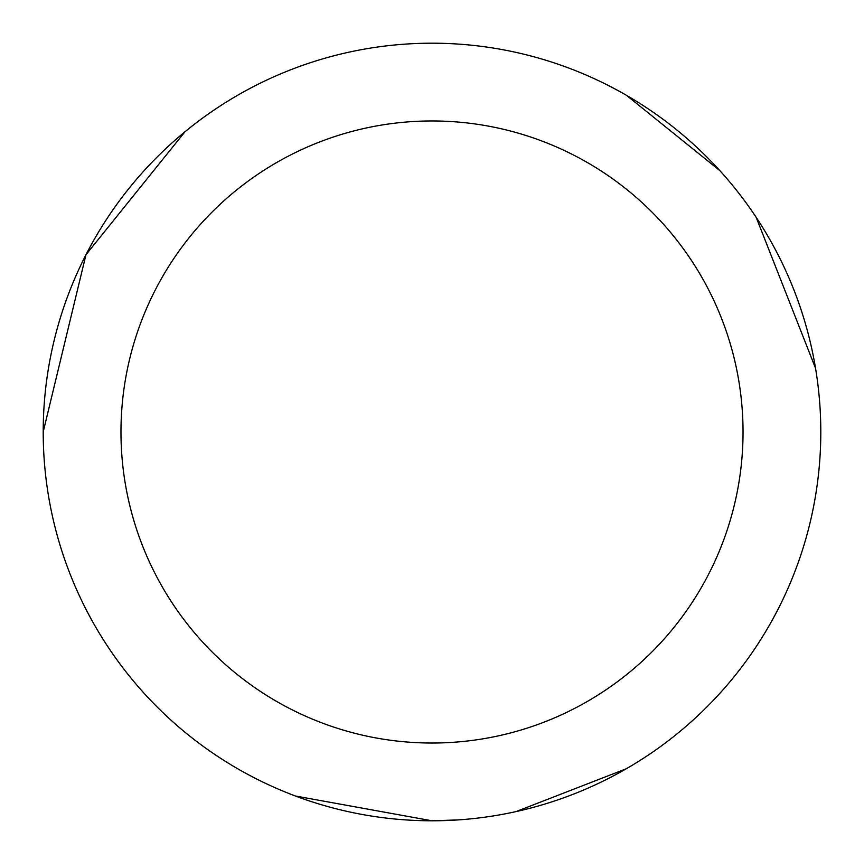 <?xml version="1.0" encoding="UTF-8"?>
<svg xmlns="http://www.w3.org/2000/svg" width="864" height="864" viewBox="0 0 864 864"><rect width="100%" height="100%" fill="white"/><g stroke="black" fill="none" stroke-linecap="round" stroke-linejoin="round"><path stroke-width="1.3" d="M295.445 796.014L432.043 820.8L457.855 819.925M516.11 811.566L626.346 768.733M815.53 368.237L756.173 217.35M719.712 170.51L626.454 95.321M432 43.2A388.789 388.789 0 0 1 820.8 431.989A388.789 388.789 0 0 1 432 820.789A388.789 388.789 0 0 1 43.211 431.989A388.789 388.789 0 0 1 432 43.2M432 120.96A311.04 311.04 0 0 1 743.04 431.989A311.04 311.04 0 0 1 432 743.029A311.04 311.04 0 0 1 120.971 431.989A311.04 311.04 0 0 1 432 120.96M185.026 131.717L85.979 254.707L43.2 431.924"/></g></svg>

